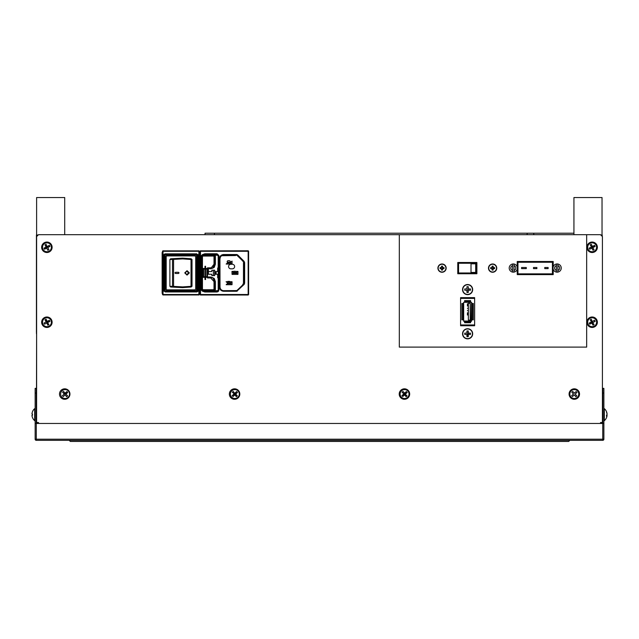 <?xml version="1.0" encoding="UTF-8"?>
<svg xmlns="http://www.w3.org/2000/svg" width="639" height="639" viewBox="0 0 639 639"><rect width="100%" height="100%" fill="white"/><g stroke="black" fill="none" stroke-linecap="round" stroke-linejoin="round"><path stroke-width="0.96" d="M602.409 385.061L602.409 343.838M217.843 291.256L217.843 291.815M603.879 423.465L603.879 439.201A1.126 1.126 0 0 1 602.761 440.327L602.761 423.465L603.879 423.465L603.879 393.041L602.785 393.041L602.785 423.465L36.271 423.465L36.271 439.201L35.145 439.201L35.145 423.465L36.271 423.465M603.879 439.201A1.126 1.126 0 0 1 602.761 440.327L36.271 440.327L36.271 439.201L603.879 439.201A1.126 0.799 0 0 1 602.761 439.999M602.785 393.041L602.785 388.36L603.879 388.36L603.879 393.041M36.239 423.465L36.239 393.041L35.145 393.041L35.145 388.36L36.239 388.36L36.239 393.041M35.145 423.465L35.145 393.041M36.271 439.999A1.126 0.799 0 0 1 35.145 439.201A1.126 1.126 0 0 0 36.271 440.327A1.126 1.126 0 0 1 35.145 439.201M569.812 440.327L568.686 441.453L70.338 441.453L69.212 440.327M38.228 422.531L38.228 423.465M36.431 423.465L36.615 333.854M36.615 332.711L36.431 333.75M36.431 332.711L36.431 235.016L38.164 235.016M602.218 422.531L602.218 423.465M600.86 235.016L602.218 235.016L602.218 236.382M594.31 320.395A3.187 3.187 0 0 1 595.021 321.417M590.34 245.104A3.187 3.187 0 0 1 591.458 244.641M48.915 245.632A3.187 3.187 0 0 1 49.53 246.638M64.715 234.697L64.715 197.547L36.615 197.547L36.615 235.016M602.034 235.016L602.034 197.547L573.934 197.547L573.934 234.697M64.715 388.824A5.224 5.224 0 0 0 59.491 394.055A5.224 5.224 0 0 0 64.715 399.279A5.224 5.224 0 0 0 69.947 394.055A5.224 5.224 0 0 0 64.715 388.824M234.585 388.824A5.224 5.224 0 0 0 229.353 394.055A5.224 5.224 0 0 0 234.585 399.279A5.224 5.224 0 0 0 239.809 394.055A5.224 5.224 0 0 0 234.585 388.824M404.447 388.824A5.224 5.224 0 0 0 399.215 394.055A5.224 5.224 0 0 0 404.447 399.279A5.224 5.224 0 0 0 409.671 394.055A5.224 5.224 0 0 0 404.447 388.824M574.301 388.824A5.224 5.224 0 0 0 569.077 394.055A5.224 5.224 0 0 0 574.301 399.279A5.224 5.224 0 0 0 579.533 394.055A5.224 5.224 0 0 0 574.301 388.824M576.753 395.924A3.083 3.083 0 0 0 576.801 395.861L575.899 396.707L574.269 394.926L572.48 396.555L571.649 395.645L573.431 394.015L571.801 392.226L572.712 391.395A3.083 3.083 0 0 0 572.656 391.443M46.879 317A5.224 5.224 0 0 0 41.655 322.224A5.224 5.224 0 0 0 46.879 327.448A5.224 5.224 0 0 0 52.11 322.224A5.224 5.224 0 0 0 46.879 317M592.137 317A5.224 5.224 0 0 0 586.914 322.224A5.224 5.224 0 0 0 592.137 327.448A5.224 5.224 0 0 0 597.369 322.224A5.224 5.224 0 0 0 592.137 317M590.188 319.819L591.722 322.088L590.188 319.819L591.291 319.244L592.273 321.808L591.291 319.244M592.137 242.053A5.224 5.224 0 0 0 586.914 247.285A5.224 5.224 0 0 0 592.137 252.509A5.224 5.224 0 0 0 597.369 247.285A5.224 5.224 0 0 0 592.137 242.053M590.252 244.841A3.083 3.083 0 0 0 590.196 244.889L591.722 247.149L590.188 244.881L591.291 244.306L592.401 246.446L594.55 245.336A3.083 3.083 0 0 0 594.534 245.336L595.117 246.43L592.561 247.413L594.094 249.689L592.273 246.87L594.55 245.336M594.094 249.689L592.992 250.264L591.874 248.116L589.733 249.234L589.166 248.14A3.083 3.083 0 0 0 589.198 248.204M46.879 242.053A5.224 5.224 0 0 0 41.655 247.285A5.224 5.224 0 0 0 46.879 252.509A5.224 5.224 0 0 0 52.11 247.285A5.224 5.224 0 0 0 46.879 242.053M600.54 423.465L600.54 422.531L602.409 422.531L602.409 236.566L600.532 234.697L38.492 234.697L36.615 236.566L36.615 422.531L38.492 422.531L38.492 423.465M553.206 274.61L553.206 269.219L553.206 274.61L517.239 274.61L553.206 274.61M553.206 261.495L517.239 261.495L553.206 261.495L553.206 266.886L553.206 261.495L517.239 261.495L517.239 266.886M457.772 262.501L457.772 273.74L476.886 273.74L476.886 262.501L457.772 262.501L457.772 273.74L476.886 273.74L476.886 262.501L457.772 262.501M162.138 293.317L162.138 252.477L162.506 293.317M199.328 293.317L200.063 293.317M49.858 246.47A3.083 3.083 0 0 0 49.307 245.376M591.874 248.116L592.992 250.264A3.083 3.083 0 0 0 593.056 250.224M592.401 321.393L594.55 320.275L595.117 321.369A3.083 3.083 0 0 0 595.085 321.305M574.269 394.926L575.899 396.707A3.083 3.083 0 0 0 575.955 396.659M66.536 396.547A3.083 3.083 0 0 0 67.367 395.629M460.583 297.646L460.583 325.746L474.633 325.746L474.633 297.646L460.583 297.646L460.583 325.746L474.633 325.746L474.633 297.646L460.583 297.646M200.063 252.477L199.328 252.477M517.239 269.219L517.239 274.61M199.975 293.317L199.975 252.477L199.384 252.477L199.384 293.317M36.615 422.531L38.492 422.531M600.54 422.531L602.409 422.531M552.423 262.246L552.423 273.859L517.949 273.859L517.949 262.246L552.423 262.246M533.501 267.493L536.872 267.493L536.872 268.612L533.501 268.612L533.501 267.493M526.28 268.612L521.6 268.612L521.6 267.493L526.28 267.493L526.28 268.612M548.126 267.493L548.126 268.612L544.755 268.612L544.755 267.493L548.126 267.493M458.562 272.989L458.562 263.252L476.247 263.252L476.247 272.989L458.562 272.989M471.007 272.43L471.007 263.811L475.688 263.811L475.688 272.43L471.007 272.43M243.922 283.093L243.467 283.093L243.467 262.693L243.922 262.693M243.467 262.693L243.467 283.093M165.213 291.943L163.792 290.513L165.134 289.866L165.134 255.919L163.792 255.273L164.207 254.258L165.213 253.843L165.213 254.562L196.7 254.562L197.419 255.273L196.804 255.88L196.804 289.914L197.419 290.513L196.708 291.943L165.213 291.943L165.813 290.625L196.085 290.625L196.804 289.914L196.764 255.927L196.349 255.265L165.852 255.193L165.213 254.562M165.094 289.914L165.094 255.904M165.213 253.843L196.708 253.843L196.085 255.161L165.813 255.161M196.085 255.161L196.804 255.88M198.13 290.513L197.419 290.513L197.419 255.273L198.13 255.273L198.13 290.513L197.723 291.528L196.708 291.943M165.813 290.625L196.029 290.601L196.764 289.858M198.937 250.768L198.889 251.279L163.033 251.279L162.945 250.768M199.384 251.207L198.889 251.279L198.889 294.954L163.033 294.954L163.033 294.507L199.328 294.507L198.937 295.018M162.506 294.579L163.033 294.954L162.594 294.507L163.033 294.507L163.033 251.279L162.506 251.207L162.506 294.579L162.594 251.279M196.708 253.843L198.13 255.273M199.384 252.756L199.975 252.756L199.384 252.756M163.991 291.256L165.213 291.256M196.7 291.256L197.93 291.256M199.384 291.256L199.975 291.256M202.675 291.256L204.959 291.256M213.594 291.256L216.837 291.256M217.212 291.256L218.538 291.256M223.642 291.28L236.478 291.28L236.478 290.841L223.642 290.841C221.406 290.625 220.175 289.395 219.952 287.151L220.024 286.983C220.215 289.1 221.342 290.33 223.41 290.665L223.642 291.28C221.15 291.025 219.776 289.651 219.512 287.151L219.512 258.635L219.952 258.635C220.175 256.399 221.406 255.169 223.642 254.945L236.869 255.233L243.491 261.694L244.074 261.311L244.641 262.669L244.641 283.125L244.074 284.475L236.773 291.256M237.269 291.112L236.478 291.112M218.642 291.112L217.572 291.112M216.845 291.112L214.121 291.112M199.975 291.112L199.384 291.112M198.002 291.112L197.147 291.112M165.333 291.112L163.919 291.112M163.919 254.673L165.333 254.673M197.147 254.673L198.002 254.673M199.384 254.673L199.975 254.673M214.121 254.673L218.083 254.673M236.478 254.673L237.269 254.673M233.594 271.415A0.735 0.735 90 0 1 234.034 271.271L235.216 271.271A0.735 0.735 90 0 1 235.655 271.415M230.863 264.266A2.284 2.284 90 0 0 228.578 266.551A2.284 2.284 90 0 0 230.863 268.835L232.34 268.835A2.284 2.284 90 0 0 234.625 266.551A2.284 2.284 90 0 0 232.34 264.266L230.863 264.266M230.072 281.743A0.958 0.958 90 0 0 229.313 281.376L228.131 281.376A0.958 0.958 90 0 0 227.38 281.743M230.168 262.126A0.958 0.958 90 0 0 229.313 260.72L228.131 260.72A0.958 0.958 90 0 0 227.404 262.302M235.519 255.129L235.519 255.56L221.661 255.736M236.262 254.977L234.912 254.977M235.2 254.977L236.262 255.089M244.641 283.125L236.869 290.561L223.714 290.665M244.641 262.669L244.194 262.669L244.194 283.125L243.491 284.099M236.262 290.809L234.912 290.809M220.024 286.983L219.952 258.635L219.952 287.151L219.512 287.151M236.262 290.697L234.912 290.785M237.349 290.242L236.294 290.665M237.516 290.41L243.763 284.163M236.294 255.129L237.516 255.376L244.194 262.669L243.922 283.053M243.922 262.733L243.491 261.694M237.349 255.544L237.836 255.065L244.074 261.311M218.945 290.082L218.474 290.082L218.506 277.773L218.929 277.765L218.945 290.082L217.028 291.999L217.028 291.552L204.784 291.552L204.784 291.999L202.595 291.192M218.29 268.021L218.929 268.029L218.506 268.021L218.506 255.712A1.478 1.478 -90 0 0 217.028 254.234L204.784 254.234L204.784 253.787L217.028 253.787L218.945 255.712L218.929 277.765L218.29 277.765L218.29 268.021M248.651 251.207L248.156 250.839L248.603 251.279L248.603 294.507L248.156 294.954L248.651 294.579M200.414 250.768L200.502 251.279L199.975 251.207M248.212 295.018L200.414 295.018M200.502 294.954L200.063 294.507L200.502 294.954M199.975 294.579L200.063 251.279M201.389 275.856L201.389 269.93M202.595 254.594L204.784 253.787M236.773 254.53L223.642 254.506L223.642 254.945L236.478 254.945L236.478 254.506L237.836 255.065M223.714 255.129L223.41 255.129C221.342 255.464 220.215 256.686 220.024 258.803M175.541 272.302L178.521 272.302L179.072 272.893L178.521 273.484L175.541 273.484L175.014 272.893L175.541 272.302L174.942 272.893L175.469 273.484L178.449 273.484M182.73 286.895L173.584 286.392L173.073 287.127L172.506 286.392L173.584 286.392L173.584 259.394L182.73 258.899L190.893 259.498L191.117 258.763L192.012 259.53L192.012 286.264L182.73 286.895L182.602 287.63L170.629 287.007L182.602 287.63L191.117 287.023L190.893 286.288M187.043 270.68L184.751 272.893L187.035 275.105M189.368 272.893L187.059 275.105L184.815 272.893L187.059 270.68L189.368 272.893M188.753 272.893C187.626 270.792 186.516 270.792 185.414 272.893C186.516 274.994 187.626 274.994 188.753 272.893M169.886 286.264L169.886 259.53L172.506 259.394L172.506 286.392L169.886 286.264L170.629 287.007M169.886 259.53L170.629 258.787L173.073 258.659L173.584 259.394L172.506 259.394L173.073 258.659L182.602 258.156L191.117 258.763M170.629 258.787L182.602 258.156L182.73 258.899M190.893 259.498L192.012 259.53M165.453 256.67L166.939 255.927L194.967 255.927L195.702 256.67L195.702 289.124L194.967 289.858L166.939 289.858L165.453 289.124L165.453 256.67M166.939 255.927L166.931 255.193L194.959 255.193L194.967 255.927M192.012 286.264L191.117 287.023M196.437 256.67L196.437 289.124L196.437 256.67L195.702 256.67M196.437 289.124L195.702 289.124M236.718 272.454L237.964 271.415L237.964 274.371L236.718 273.34L236.718 272.454L233.323 272.454L233.323 273.34L236.718 273.34M237.964 271.415L232.061 271.415L232.061 274.371L231.973 271.415L233.323 272.454M237.964 274.371L232.061 274.371L233.323 273.34M230.799 282.781L232.037 281.743L232.037 284.698L230.799 283.66L230.799 282.781L227.404 282.781L227.404 283.66L230.799 283.66M232.037 284.698L226.142 284.698L227.404 283.66M227.404 282.781L226.07 281.743L232.037 281.743M226.142 264.043L232.037 264.043L230.799 263.012L227.404 263.012L226.142 264.043M230.799 263.012L230.799 262.126L227.404 262.126L227.404 263.012M230.799 262.126L231.973 261.151M232.037 264.043L232.037 261.095M216.845 290.865L216.837 291.312L217.883 290.881L217.572 290.569L215.055 290.865L214.944 281.583L212.579 277.669M214.696 272.597L216.254 272.613L216.254 273.18L214.696 273.196L214.672 270.185L214.672 275.601L213.394 275.593L213.394 270.193L214.672 270.185M214.696 273.196L214.704 273.628L215.814 273.62L216.254 273.18M211.844 275.577L213.394 275.593L211.844 275.577L211.844 274.259L208.426 274.259L208.37 268.715L210.814 268.715L210.702 267.837L207.491 267.837L208.37 268.715L208.426 274.259M214.72 273.628L214.672 275.601M211.844 270.209L213.394 270.193L211.844 270.209L211.844 271.527L208.426 271.527M211.948 268.396L214.249 267.326L215.383 264.203L215.383 255.999L213.466 254.522L216.861 254.458L202.411 254.594L200.942 256.063L200.942 269.858L201.485 269.946L200.942 289.723L202.411 291.192L216.861 291.336L213.466 291.264L214.944 289.786L214.888 289.147L213.418 290.617L203.034 290.617L201.996 290.186L201.565 289.147L200.942 289.723M206.892 269.059L206.892 276.727L205.566 276.727L205.566 269.059L206.892 269.059M205.566 268.468L205.566 266.255L204.975 266.255L205.566 266.255L205.566 268.468L207.483 268.468L207.483 277.318L207.483 268.468M204.975 268.468L203.058 268.468L204.975 268.468L204.975 266.255M203.058 277.318L204.975 277.318L203.058 277.318L203.058 268.468M204.975 279.531L205.566 279.531L204.975 279.531L204.975 277.318M205.566 277.318L205.566 279.531L205.566 277.318L207.483 277.318M203.649 276.727L203.649 269.059L203.649 276.727L204.975 276.727L204.975 269.059L203.649 269.059M205.566 269.059L205.566 276.727M213.418 256.055L213.418 255.169L214.888 256.646L213.418 256.055L203.042 256.055L201.565 256.638L201.996 255.6L203.034 255.169L203.042 256.055M214.249 267.326L212.611 268.22M212.579 268.116L214.944 264.203L214.944 255.999L214.888 264.226L212.555 268.132L211.613 268.508L211.381 267.653L214.009 264.226L214.009 256.646M208.426 268.827L212.611 268.1M210.343 268.827L210.758 268.715M215.383 289.786L215.383 281.583L214.888 281.559L214.888 289.147L214.009 289.147L214.009 281.559L214.888 281.559L212.555 277.661L211.613 277.286L212.611 277.685M202.451 256.638L202.451 289.147L203.042 289.739L202.411 291.192M213.466 291.264L213.418 289.739L214.009 289.147M215.383 281.583L214.249 278.46L211.661 277.31M212.611 277.566L211.948 277.39M214.009 281.559L210.702 277.957L210.814 277.07L208.426 276.959M211.381 278.141L211.613 277.286L208.37 277.07L207.491 277.957L210.702 277.957M202.451 289.147L201.565 289.147L201.565 256.638L200.942 256.063M215.383 255.999L215.055 254.921L218.195 255.512L218.195 268.005L217.667 268.005L217.667 271.527L214.704 271.527M214.704 274.259L217.667 274.259L217.667 277.789L218.195 277.789L218.195 290.378L217.572 290.569M186.812 274.506L188.681 272.893L186.812 271.279M243.659 283.892L242.796 284.155L243.116 284.475M244.33 284.163L243.906 283.996M556.409 264.019L556.409 265.632L556.409 264.019A4.098 4.098 0 0 1 557.144 263.947A4.106 4.106 0 0 0 553.039 268.053A4.106 4.106 0 0 0 557.144 272.158A4.106 4.106 0 0 0 561.25 268.053A4.106 4.106 0 0 0 557.144 263.947A4.098 4.098 0 0 1 557.871 264.019L557.871 265.632L557.871 264.019M557.871 272.086L557.871 265.632A2.532 2.532 0 0 1 557.871 270.473L557.871 272.086A4.098 4.098 0 0 1 556.409 272.086L556.409 270.473L556.409 272.086M556.409 265.632L556.409 270.473A2.532 2.532 0 0 1 556.409 265.632M512.574 264.019L512.574 265.632L512.574 264.019A4.098 4.098 0 0 1 513.301 263.947A4.106 4.106 0 0 0 509.203 268.053A4.106 4.106 0 0 0 513.301 272.158A4.106 4.106 0 0 0 517.406 268.053A4.106 4.106 0 0 0 513.301 263.947A4.098 4.098 0 0 1 514.036 264.019L514.036 265.632L514.036 264.019M514.036 272.086L514.036 265.632A2.532 2.532 0 0 1 514.036 270.473L514.036 272.086A4.098 4.098 0 0 1 512.574 272.086L512.574 270.473L512.574 272.086M512.574 265.632L512.574 270.473A2.532 2.532 0 0 1 512.574 265.632M492.621 264.242A3.882 3.882 0 0 0 488.739 268.124A3.882 3.882 0 0 0 492.621 271.998A3.882 3.882 0 0 0 496.503 268.124A3.882 3.882 0 0 0 492.621 264.242M492.078 267.581A7.372 0.767 90 0 1 492.102 266.183A6.917 4.034 0 0 1 493.14 266.183A7.372 0.767 -90 0 1 493.164 267.581A7.372 0.767 180 0 1 494.562 267.605A6.917 4.034 90 0 1 494.57 268.124A6.917 4.034 90 0 1 494.562 268.636L493.164 268.66A7.372 0.767 -90 0 1 493.14 270.057A6.917 4.034 180 0 1 492.102 270.057A7.372 0.767 90 0 1 492.078 268.66A7.372 0.767 0 0 1 490.68 268.636A6.917 4.034 -90 0 1 490.672 268.124A6.917 4.034 -90 0 1 490.68 267.605L492.078 267.581A7.372 0.767 180 0 0 490.68 267.605M492.621 272.254A4.13 4.13 0 0 0 496.751 268.124A4.13 4.13 0 0 0 492.621 263.987A4.13 4.13 0 0 0 488.492 268.124A4.13 4.13 0 0 0 492.621 272.254A4.13 4.13 0 0 1 488.492 268.124A4.13 4.13 0 0 1 492.621 263.987M494.562 267.605L492.893 267.845L493.14 270.057M493.164 268.66A7.372 0.767 0 0 0 494.562 268.636M492.102 270.057L492.078 268.66M442.036 264.242A3.882 3.882 0 0 0 438.154 268.124A3.882 3.882 0 0 0 442.036 271.998A3.882 3.882 0 0 0 445.918 268.124A3.882 3.882 0 0 0 442.036 264.242M443.977 267.605A6.917 4.034 90 0 1 443.985 268.124A6.917 4.034 90 0 1 443.977 268.636L442.579 268.66A7.372 0.767 -90 0 1 442.555 270.057A6.917 4.034 180 0 1 441.517 270.057A7.372 0.767 90 0 1 441.493 268.66A7.372 0.767 0 0 1 440.095 268.636A6.917 4.034 -90 0 1 440.087 268.124A6.917 4.034 -90 0 1 440.095 267.605A7.372 0.767 180 0 1 441.493 267.581A7.372 0.767 90 0 1 441.517 266.183A6.917 4.034 0 0 1 442.555 266.183A7.372 0.767 -90 0 1 442.579 267.581L443.977 267.605A7.372 0.767 180 0 0 442.579 267.581M442.036 272.254A4.13 4.13 0 0 0 446.166 268.124A4.13 4.13 0 0 0 442.036 263.987A4.13 4.13 0 0 0 437.907 268.124A4.13 4.13 0 0 0 442.036 272.254A4.13 4.13 0 0 1 437.907 268.124A4.13 4.13 0 0 1 442.036 263.987M442.555 270.057L442.308 267.845M442.579 268.66A7.372 0.767 0 0 0 443.977 268.636M399.319 234.697L399.319 347.105L586.666 347.105L586.666 234.697M467.612 328.973A4.824 4.824 0 0 0 462.788 333.798A4.824 4.824 0 0 0 467.612 338.622A4.824 4.824 0 0 0 472.437 333.798A4.824 4.824 0 0 0 467.612 328.973M464.753 334.445L466.925 334.493A8.275 0.791 0 0 1 464.753 334.445A7.82 4.96 -90 0 1 464.737 333.798A7.82 4.96 -90 0 1 464.753 333.159L466.925 333.111A8.275 0.791 180 0 0 464.753 333.159M470.472 334.445L468.299 334.493A8.275 0.791 0 0 0 470.472 334.445A7.82 4.96 90 0 0 470.488 333.798A7.82 4.96 90 0 0 470.472 333.159A8.275 0.791 180 0 0 468.299 333.111A8.275 0.791 -90 0 0 468.251 330.946A7.82 4.96 0 0 0 466.965 330.946A8.275 0.791 90 0 0 466.925 333.111M467.612 338.862A5.056 5.056 0 0 0 472.668 333.798A5.056 5.056 0 0 0 467.612 328.742A5.056 5.056 0 0 0 462.548 333.798A5.056 5.056 0 0 0 467.612 338.862A5.056 5.056 0 0 1 462.548 333.798A5.056 5.056 0 0 1 467.612 328.742M470.472 333.159L467.956 333.454L468.251 330.946M466.925 334.493A8.275 0.791 90 0 0 466.965 336.657A7.82 4.96 180 0 0 468.251 336.657L467.956 334.149M466.965 336.657L467.261 334.149M468.251 336.657A8.275 0.791 -90 0 0 468.299 334.493M467.612 284.762A4.824 4.824 0 0 0 462.788 289.587A4.824 4.824 0 0 0 467.612 294.411A4.824 4.824 0 0 0 472.437 289.587A4.824 4.824 0 0 0 467.612 284.762M464.753 290.226L466.925 290.274A8.275 0.791 0 0 1 464.753 290.226A7.82 4.96 -90 0 1 464.737 289.587A7.82 4.96 -90 0 1 464.753 288.948A8.275 0.791 180 0 1 466.925 288.9A8.275 0.791 90 0 1 466.965 286.727A7.82 4.96 0 0 1 468.251 286.727L468.299 288.9A8.275 0.791 -90 0 0 468.251 286.727M470.472 290.226L468.299 290.274A8.275 0.791 0 0 0 470.472 290.226A7.82 4.96 90 0 0 470.488 289.587A7.82 4.96 90 0 0 470.472 288.948A8.275 0.791 180 0 0 468.299 288.9M467.612 294.643A5.056 5.056 0 0 0 472.668 289.587A5.056 5.056 0 0 0 467.612 284.531A5.056 5.056 0 0 0 462.548 289.587A5.056 5.056 0 0 0 467.612 294.643A5.056 5.056 0 0 1 462.548 289.587A5.056 5.056 0 0 1 467.612 284.531M470.472 288.948L467.956 289.243M466.965 286.727L466.925 288.9M466.925 290.274A8.275 0.791 90 0 0 466.965 292.446A7.82 4.96 180 0 0 468.251 292.446A8.275 0.791 -90 0 0 468.299 290.274M466.965 292.446L467.261 289.93M472.293 319.859L473.323 319.859L473.323 303.485L471.542 303.485L471.542 319.859L472.293 319.859L472.293 303.485M464.609 321.337L463.77 321.337L464.609 321.337M470.608 321.337L471.454 321.337L470.608 321.337M464.609 322.727L470.608 322.727L470.608 321.042L464.609 321.042L464.609 322.727M462.924 303.485L461.893 303.485L461.893 319.859L463.674 319.859L463.674 303.485L462.924 303.485L462.924 319.859M463.674 303.485L463.674 302.303L471.542 302.303L471.542 303.485L471.542 302.303L470.608 302.303L470.608 300.618L464.609 300.618L464.609 302.303L463.674 302.303L463.674 303.485M463.674 321.042L463.674 319.859L463.674 321.042L464.609 321.042L463.674 321.042M471.542 321.042L470.608 321.042L471.542 321.042L471.542 319.859L471.542 321.042M467.421 306.049L467.421 303.805L467.421 306.049M467.988 310.546L467.421 310.546L467.988 310.546M470.232 303.333L470.608 320.387L468.363 320.011L468.363 303.333L470.232 303.333L470.232 320.011M468.363 320.011L468.363 303.333M467.988 308.302L467.421 308.302L467.988 308.302M467.421 315.043L467.421 312.798L467.421 315.043M460.583 298.397L474.633 298.397M474.633 324.947L460.583 324.947M571.298 390.764A4.457 4.457 0 0 0 571.018 397.059A4.457 4.457 0 0 0 577.313 397.346A4.457 4.457 0 0 0 577.592 391.044A4.457 4.457 0 0 0 571.298 390.764M572.712 391.395L574.341 393.177L576.13 391.547L576.961 392.458L575.18 394.087L576.809 395.876M401.556 390.764A4.457 4.457 0 0 0 401.276 397.059A4.457 4.457 0 0 0 407.578 397.346A4.457 4.457 0 0 0 407.858 391.044A4.457 4.457 0 0 0 401.556 390.764M402.059 392.226L402.977 391.395L404.607 393.177L406.388 391.547L407.227 392.458L404.551 394.487L402.059 392.226L404.128 394.031L401.907 395.645L403.696 394.015M406.388 391.547L404.583 393.616L407.075 395.876L406.156 396.707L404.551 394.487L402.746 396.555L401.907 395.645M402.977 391.395L404.607 393.177M407.075 395.876L405.006 394.071M407.227 392.458L405.438 394.087M406.156 396.707L404.527 394.926L402.746 396.555M231.821 390.764A4.457 4.457 0 0 0 231.542 397.059A4.457 4.457 0 0 0 237.836 397.346A4.457 4.457 0 0 0 238.123 391.044A4.457 4.457 0 0 0 231.821 390.764M237.484 392.458L234.809 394.487L234.393 394.031L234.848 393.616L235.703 394.087L237.333 395.876L236.422 396.707L234.809 394.487L233.011 396.555L232.173 395.645L234.393 394.031L232.324 392.226L233.235 391.395L234.848 393.616L236.654 391.547L237.484 392.458L235.703 394.087M233.235 391.395L234.848 393.616M232.324 392.226L234.393 394.031M232.173 395.645L233.954 394.015M237.333 395.876L235.264 394.071M236.422 396.707L234.793 394.926L233.011 396.555M234.872 393.177L236.654 391.547M62.087 390.764A4.457 4.457 0 0 0 61.799 397.059A4.457 4.457 0 0 0 68.101 397.346A4.457 4.457 0 0 0 68.381 391.044A4.457 4.457 0 0 0 62.087 390.764M63.501 391.395L67.598 395.876L66.688 396.707L65.05 394.926L63.269 396.555L62.438 395.645L64.219 394.015L62.59 392.226L63.501 391.395L65.13 393.177L66.911 391.547L67.75 392.458L65.529 394.071M62.59 392.226L64.659 394.031L66.911 391.547M64.659 394.031L64.219 394.015M67.75 392.458L65.969 394.087M65.05 394.926L63.269 396.555M594.198 251.239A4.457 4.457 0 0 0 596.091 245.224A4.457 4.457 0 0 0 590.085 243.331A4.457 4.457 0 0 0 588.184 249.346A4.457 4.457 0 0 0 594.198 251.239M595.117 246.43L592.976 247.549M591.307 247.021L589.166 248.14L591.722 247.149M594.198 326.178A4.457 4.457 0 0 0 596.091 320.163A4.457 4.457 0 0 0 590.085 318.27A4.457 4.457 0 0 0 588.184 324.285A4.457 4.457 0 0 0 594.198 326.178M594.094 324.628L592.561 322.352L594.094 324.628L592.992 325.203L591.722 322.088L592.273 321.808M592.561 322.352L589.733 324.173L589.166 323.078L591.722 322.088M589.166 323.078L591.307 321.96M595.117 321.369L592.976 322.487M592.992 325.203L591.874 323.054L589.733 324.173M591.874 323.054L592.01 322.639M49.019 251.239A4.457 4.457 0 0 0 50.912 245.224A4.457 4.457 0 0 0 44.898 243.331A4.457 4.457 0 0 0 43.005 249.346A4.457 4.457 0 0 0 49.019 251.239M43.979 248.14L47.086 246.87L46.104 244.306L47.086 246.87L49.363 245.336L49.938 246.43L47.789 247.549L48.907 249.689L47.813 250.264L46.695 248.116L44.554 249.234L43.979 248.14L46.12 247.021L45.01 244.881L46.104 244.306M44.554 249.234L46.823 247.7L45.01 244.881M46.695 248.116L47.813 250.264M47.222 246.446L49.363 245.336M49.019 326.178A4.457 4.457 0 0 0 50.912 320.163A4.457 4.457 0 0 0 44.898 318.27A4.457 4.457 0 0 0 43.005 324.285A4.457 4.457 0 0 0 49.019 326.178M47.813 325.203L46.823 322.639L47.813 325.203L48.907 324.628L47.374 322.352L48.907 324.628M49.938 321.369L47.374 322.352L47.086 321.808L49.363 320.275L49.938 321.369L47.789 322.487M46.104 319.244L47.086 321.808L46.12 321.96L45.01 319.819L46.104 319.244L47.222 321.393L49.363 320.275M45.01 319.819L46.543 322.088M46.695 323.054L44.554 324.173L43.979 323.078L46.12 321.96M47.222 321.393L47.086 321.808M205.039 234.697L205.039 233.219L573.934 233.219M32.477 411.748L32.477 411.748A7.908 7.876 -90 0 0 31.95 414.008L32.477 414.056L31.95 414.008M32.477 414.056A7.58 5.951 90 0 0 32.461 414.663A7.58 5.951 90 0 0 32.477 415.27L31.95 415.31A7.908 7.876 -90 0 0 32.477 417.571L32.477 417.571A7.908 7.908 0 0 0 34.674 420.678L34.674 408.648A7.908 7.908 0 0 0 32.461 411.732M35.145 420.678L35.121 408.648L34.674 408.648M35.121 420.678L34.674 420.678M606.922 413.481A7.908 3.011 174.7 0 1 607.05 413.808A7.908 7.285 167.5 0 0 606.922 412.986A7.908 7.285 167.5 0 0 606.523 411.74A7.58 2.268 -40.5 0 1 606.539 411.955A7.58 2.268 -40.5 0 1 606.523 412.203A7.908 7.285 12.5 0 1 607.05 414.304A7.908 3.011 174.7 0 1 606.523 415.214A7.58 5.503 -115.8 0 1 606.523 416.332A7.908 3.011 5.3 0 0 607.05 415.51A7.908 7.285 12.5 0 1 606.922 416.34A7.908 7.908 0 0 1 604.326 420.678L604.326 408.648A7.908 7.908 0 0 1 606.922 412.986A7.908 7.285 167.5 0 0 606.523 411.74M606.986 413.816L607.05 413.808A7.908 7.285 167.5 0 0 606.922 412.986M606.986 415.502A7.908 7.285 167.5 0 0 607.05 415.015A7.908 3.011 5.3 0 0 606.922 414.663M606.539 415.454L607.05 415.51M164.503 290.513L164.503 255.273M163.792 290.513L163.792 255.273M196.085 290.625L196.7 291.232L165.213 291.232M163.033 250.839L198.889 250.839M199.328 251.279L199.384 294.579M217.915 254.53L213.594 254.53M204.959 254.53L202.675 254.53M199.975 254.53L199.384 254.53M197.93 254.53L196.7 254.53M165.213 254.53L163.991 254.53M217.028 291.999L204.784 291.999M218.506 277.773L218.506 290.082M218.945 255.712L218.506 255.712M217.028 253.787L217.028 254.234M248.164 251.279L248.164 294.507L200.502 294.507L200.502 251.279L248.164 251.279M200.502 250.839L248.212 250.768M223.642 254.506C221.134 254.753 219.76 256.127 219.512 258.635M191.021 259.514L191.021 286.272M191.804 286.272L191.804 259.514M166.196 289.124L166.196 256.67M202.411 254.594L203.034 255.169L213.418 255.169L213.466 254.522M215.383 264.203L214.009 264.226M213.418 289.739L203.042 289.739M207.491 267.837L207.491 277.957M211.381 267.653L210.702 267.837M557.144 263.947A4.106 4.106 0 0 0 553.039 268.053A4.106 4.106 0 0 0 557.144 272.158M513.301 263.947A4.106 4.106 0 0 0 509.203 268.053A4.106 4.106 0 0 0 513.301 272.158M464.609 321.792L470.608 321.792M470.608 301.56L464.609 301.56M214.408 233.219L214.408 234.697M533.773 233.219L533.773 234.697M527.151 234.697L527.151 233.219M210.814 277.07L211.613 277.286M211.613 268.508L210.814 268.715M603.879 420.678L604.326 420.678M603.879 408.648L604.326 408.648"/></g></svg>
